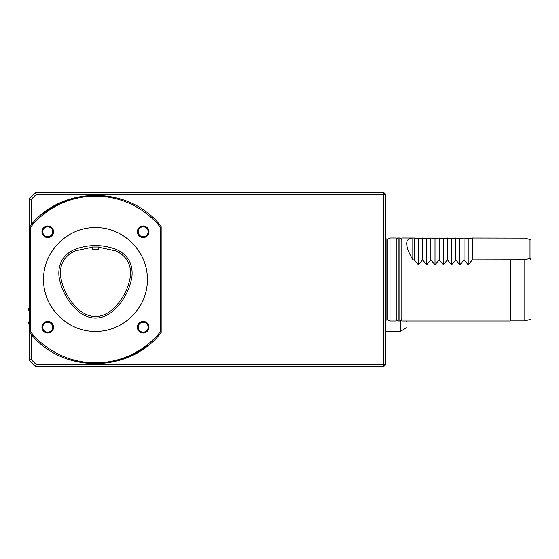 <?xml version="1.0" encoding="UTF-8"?>
<svg xmlns="http://www.w3.org/2000/svg" width="559" height="559" viewBox="0 0 559 559"><rect width="100%" height="100%" fill="white"/><g stroke="black" fill="none" stroke-linecap="round" stroke-linejoin="round"><path stroke-width="0.84" d="M98.58 249.426L92.354 249.426L92.354 246.987L98.58 246.987L98.58 249.426M98.58 247.197L115.748 250.886C126.6 255.924 131.491 264.4 130.408 276.314C127.969 290.477 121.226 302.16 110.179 311.356C100.396 318.246 90.614 318.253 80.824 311.377C69.742 302.181 62.978 290.491 60.54 276.3C59.45 264.365 64.348 255.882 75.227 250.851L92.354 247.197M116.314 249.426C127.892 254.799 133.105 263.848 131.952 276.558C129.464 291.12 122.533 303.125 111.164 312.565C100.725 319.923 90.285 319.93 79.846 312.593C68.443 303.153 61.49 291.141 58.995 276.544C57.836 263.806 63.062 254.757 74.668 249.391C88.553 244.255 102.43 244.269 116.314 249.426L115.748 250.886M95.463 331.354C123.176 332.067 148.03 307.212 147.317 279.5C148.03 251.788 123.176 226.933 95.463 227.646C67.758 226.933 42.903 251.788 43.609 279.5C42.903 307.212 67.758 332.067 95.463 331.354M29.089 198.606L35.315 192.38L383.781 192.38L383.781 194.455L385.857 194.455L385.857 364.545L383.781 364.545L383.781 366.62L35.315 366.62L29.089 360.394L29.089 198.606L31.164 199.465L31.164 224.879M385.857 364.545L383.781 366.62M383.781 192.38L385.857 194.455M387.932 302.307L387.932 319.944L386.891 319.944L386.891 239.056L387.932 239.056L387.932 263.736M390 320.985L387.932 319.944L387.932 239.056L390 238.015L396.226 238.015L396.226 320.985L390 320.985L390 238.015M35.315 192.38L36.174 194.455L31.164 199.465M31.164 334.121L31.164 359.535L36.174 364.545L383.781 364.545L383.781 194.455L36.174 194.455M36.174 364.545L35.315 366.62M31.164 359.535L29.089 360.394M396.226 319.273L398.197 320.985L398.197 238.015L399.853 238.015L401.823 239.727L401.823 319.273L401.823 239.727M406.596 321.614L406.596 320.985M400.377 331.194L400.377 320.915M114.05 197.215L95.393 195.133L76.744 197.243L59.009 203.413L43.099 213.363M76.842 361.778L95.498 363.867L114.155 361.764L131.889 355.601L147.807 345.658M29.767 332.43L29.767 226.57C60.938 185.12 129.891 185.001 161.167 226.57L161.167 332.43C129.988 373.88 61.043 373.999 29.767 332.43L30.801 332.06A83.333 83.333 7.6 0 0 160.133 332.06L161.167 332.43M29.767 226.57L30.801 226.94L30.801 332.06M160.133 332.06L160.133 226.94L161.167 226.57M160.133 226.94A83.333 83.333 7.6 0 0 30.801 226.94M47.76 237.603A5.807 5.807 -172.4 0 1 41.953 231.796A5.807 5.807 -172.4 0 1 47.76 225.983A5.807 5.807 -172.4 0 1 53.566 231.796A5.807 5.807 -172.4 0 1 47.76 237.603M143.174 237.603A5.807 5.807 -172.4 0 1 137.367 231.796A5.807 5.807 -172.4 0 1 143.174 225.983A5.807 5.807 -172.4 0 1 148.98 231.796A5.807 5.807 -172.4 0 1 143.174 237.603M143.174 333.017A5.807 5.807 -172.4 0 1 137.367 327.204A5.807 5.807 -172.4 0 1 143.174 321.397A5.807 5.807 -172.4 0 1 148.98 327.204A5.807 5.807 -172.4 0 1 143.174 333.017M47.76 333.017A5.807 5.807 -172.4 0 1 41.953 327.204A5.807 5.807 -172.4 0 1 47.76 321.397A5.807 5.807 -172.4 0 1 53.566 327.204A5.807 5.807 -172.4 0 1 47.76 333.017M42.777 231.796A4.975 4.975 -172.4 0 1 50.247 227.485A4.975 4.975 -172.4 0 1 50.247 236.108A4.975 4.975 -172.4 0 1 42.777 231.796M138.192 231.796A4.975 4.975 -172.4 0 1 145.661 227.485A4.975 4.975 -172.4 0 1 145.661 236.108A4.975 4.975 -172.4 0 1 138.192 231.796M138.192 327.204A4.975 4.975 -172.4 0 1 145.661 322.892A4.975 4.975 -172.4 0 1 145.661 331.515A4.975 4.975 -172.4 0 1 138.192 327.204M42.777 327.204A4.975 4.975 -172.4 0 1 50.247 322.892A4.975 4.975 -172.4 0 1 50.247 331.515A4.975 4.975 -172.4 0 1 42.777 327.204M29.089 307.883A20.739 20.739 0 0 0 27.95 311.237L27.95 321.194A20.739 20.739 0 0 0 29.089 324.548M530.016 258.398L531.05 259.935L531.05 319.21L531.05 239.79L530.016 239.531L530.016 258.398L524.824 259.788L472.348 259.886L472.348 238.036L524.824 238.134L530.016 239.531M527.193 238.756L531.05 239.79M531.05 319.21L524.824 320.88L524.824 259.788M412.821 259.886L412.821 238.036L414.275 238.036L414.275 259.886L412.821 259.886C404.667 245.562 404.667 238.281 412.821 238.036L401.823 238.015L401.823 320.985L510.311 320.985L510.311 259.893M472.348 238.036L468.204 238.553L468.204 264.763L472.348 259.886M468.204 238.553L464.054 238.036L464.054 259.886L468.204 264.763M459.903 238.553L459.903 264.763L455.76 259.886L455.753 238.036L459.903 238.553L464.054 238.036M464.054 259.886L459.903 264.763M455.753 238.036L451.609 238.553L451.609 264.763L455.753 259.886M451.609 238.553L447.459 238.036L447.459 259.886L451.609 264.763M443.308 238.553L443.308 264.763L439.164 259.886L439.164 238.036L443.308 238.553L447.459 238.036M447.459 259.886L443.308 264.763M439.164 238.036L435.014 238.553L435.014 264.763L439.164 259.886M430.87 259.886L435.014 264.763M435.014 238.553L430.863 238.036L430.863 259.886L426.72 264.763L422.569 259.886L422.569 238.036L426.72 238.553L426.72 264.763M426.72 238.553L430.863 238.036M414.275 259.886L418.418 264.763L422.569 259.886M422.569 238.036L418.418 238.553L418.418 264.763M418.418 238.553L414.275 238.036M399.853 238.015L399.853 320.985C400.055 321.488 400.712 320.915 401.823 319.273M385.857 320.223L386.891 319.944M385.857 238.777L386.891 239.056M398.197 320.985L399.853 320.985M398.197 238.015C398.001 237.512 397.344 238.085 396.226 239.727M385.857 331.354L400.377 331.354L406.596 327.763M524.824 320.88L510.311 320.88"/></g></svg>
